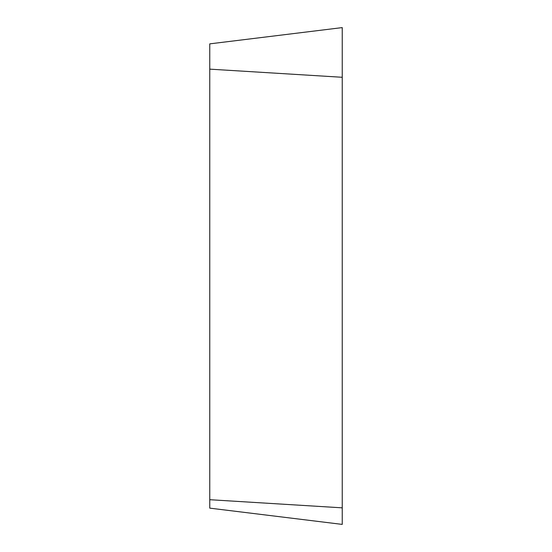 <?xml version="1.0" encoding="UTF-8"?>
<svg xmlns="http://www.w3.org/2000/svg" width="552" height="552" viewBox="0 0 552 552"><rect width="100%" height="100%" fill="white"/><g stroke="black" fill="none" stroke-linecap="round" stroke-linejoin="round"><path stroke-width="0.83" d="M209.76 499.705L209.76 43.863L342.24 27.6L342.24 524.4L209.76 508.137L209.76 499.705L342.24 507.84L342.24 524.4L342.24 77.28L209.76 69.145M342.24 27.6L342.24 77.28"/></g></svg>

